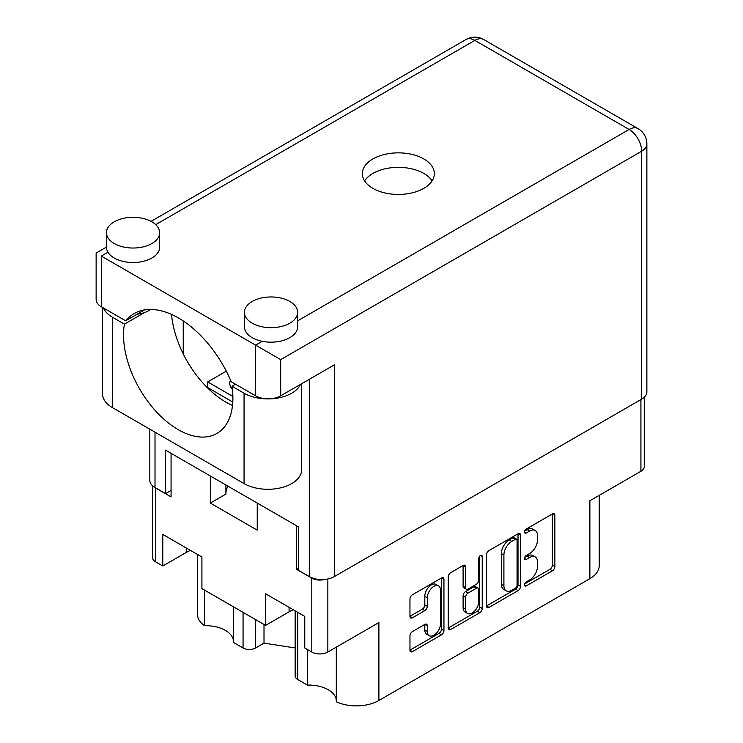 <?xml version="1.0" encoding="UTF-8"?>
<svg xmlns="http://www.w3.org/2000/svg" width="743" height="743" viewBox="0 0 743 743"><rect width="100%" height="100%" fill="white"/><g stroke="black" fill="none" stroke-linecap="round" stroke-linejoin="round"><path stroke-width="1.11" d="M336.3 647.153L336.3 701.801A31.93 18.436 180 0 0 378.893 700.482L589.877 578.667L589.877 500.745L640.921 471.276L640.921 399.585M297.748 612.343L297.748 679.548L307.361 685.092A27.667 15.974 180 0 1 328.23 689.755A27.667 15.974 180 0 1 336.3 700.305M255.601 619.588L255.601 647.97A8.87 5.117 180 0 1 243.063 647.97L233.451 642.426L233.451 606.799M233.451 640.921A27.667 15.974 0 0 0 225.38 630.38A27.667 15.974 0 0 0 204.511 625.717A31.93 18.436 180 0 1 197.452 614.155L197.452 554.436M438.565 585.874L436.057 584.425A9.315 5.377 120 0 0 431.395 584.88A9.315 5.377 120 0 0 424.81 596.295L427.318 597.744A9.315 5.377 120 0 1 433.912 586.329A9.315 5.377 120 0 1 438.565 585.874A9.315 5.377 120 0 1 440.497 590.137L440.497 623.823A9.315 5.377 120 0 1 436.429 633.203A9.315 5.377 120 0 1 429.25 635.692A9.315 5.377 120 0 1 427.318 631.429L427.318 625.82A3.483 2.006 120 0 0 426.603 624.222A3.483 2.006 120 0 0 424.857 624.399L412.421 631.578A3.483 2.006 120 0 0 409.96 635.841L409.96 650.199A3.483 2.006 120 0 0 410.684 651.787A3.483 2.006 120 0 0 412.421 651.62L441.481 634.847A3.483 2.006 120 0 0 443.942 630.584L443.942 579.401A3.483 2.006 120 0 0 443.218 577.803A3.483 2.006 120 0 0 441.481 577.98L412.421 594.753A3.483 2.006 120 0 0 409.96 599.016L409.96 616.365A3.483 2.006 120 0 0 410.684 617.953A3.483 2.006 120 0 0 412.421 617.786L424.857 610.607A3.483 2.006 120 0 0 427.318 606.344L427.318 597.744M480.507 555.448L482.235 556.442A2.433 1.412 120 0 0 481.724 555.327A2.433 1.412 120 0 0 480.507 555.448A2.433 1.412 120 0 0 478.78 558.43L478.78 580.042A3.483 2.006 120 0 1 476.319 584.304L468.071 589.069A3.483 2.006 120 0 1 466.335 589.236A3.483 2.006 120 0 1 465.61 587.648L465.61 566.89A3.483 2.006 120 0 0 464.886 565.293A3.483 2.006 120 0 0 463.149 565.469L465.61 566.89M230.516 380.044A23.061 13.309 0 0 0 229.782 383.369A23.061 13.309 0 0 0 232.438 389.564M378.893 700.482L378.893 622.56L327.849 652.029A11.349 6.557 180 0 1 311.8 652.029L304.769 647.97L304.769 616.402L265.641 593.806L265.641 625.383L201.92 588.595L201.92 557.018L162.791 534.421L162.791 565.999L155.761 561.94A11.349 6.557 180 0 1 152.436 557.306L152.436 485.616M297.748 679.548A8.87 5.117 180 0 1 295.147 675.926L295.147 610.848M255.601 647.97L264.006 643.122L295.147 647.942M599.23 495.349L599.23 565.637A31.93 18.436 180 0 1 589.877 578.667M298.751 568.024L296.494 569.333L311.8 578.165A11.349 6.557 0 0 0 324.775 579.429M296.494 569.333L296.494 525.738M210.325 475.984L210.325 503.067L257.236 530.149L257.236 503.067M154.405 487.129A11.349 6.557 0 0 0 155.761 488.077L171.066 496.909L171.066 453.323M265.641 625.383L289.092 611.833A27.667 15.974 180 0 1 293.374 609.817M190.524 550.433A27.667 15.974 0 0 0 186.242 552.458L162.791 565.999M644.246 397.273L644.246 466.641A11.349 6.557 180 0 1 640.921 471.276M486.535 554.807L486.535 605.982A3.483 2.006 120 0 0 487.259 607.579A3.483 2.006 120 0 0 489.005 607.412L518.057 590.629A3.483 2.006 120 0 0 520.518 586.366L520.518 535.192A3.483 2.006 120 0 0 519.803 533.595A3.483 2.006 120 0 0 518.057 533.771L489.005 550.544A3.483 2.006 120 0 0 486.535 554.807M529.629 579.967L526.248 581.927A2.433 1.412 120 0 0 524.651 584.072A2.433 1.412 120 0 0 525.022 586.023A2.433 1.412 120 0 0 526.248 585.902L552.402 570.8A3.483 2.006 120 0 0 554.872 566.538L554.872 515.354A3.483 2.006 120 0 0 554.148 513.766A3.483 2.006 120 0 0 552.402 513.933L526.248 529.044A2.433 1.412 120 0 0 524.651 531.189A2.433 1.412 120 0 0 525.022 533.14A2.433 1.412 120 0 0 526.248 533.019L529.629 531.069A11.145 6.436 120 0 1 535.201 530.511A11.145 6.436 120 0 1 537.514 535.619L537.514 539.882A11.145 6.436 120 0 1 529.629 553.526L526.248 555.485A2.433 1.412 120 0 0 524.651 557.631A2.433 1.412 120 0 0 525.022 559.581A2.433 1.412 120 0 0 526.248 559.46L529.629 557.51A11.145 6.436 120 0 1 535.201 556.953A11.145 6.436 120 0 1 537.514 562.061L537.514 566.324A11.145 6.436 120 0 1 529.629 579.967M448.252 628.039L477.257 611.294L479.764 612.743A3.483 2.006 120 0 0 482.235 608.471L482.235 556.442M479.764 612.743L450.713 629.516A3.483 2.006 120 0 1 448.976 629.683A3.483 2.006 120 0 1 448.252 628.095L448.252 576.912A3.483 2.006 120 0 1 450.713 572.649L463.149 565.469M226.299 371.175L207.687 381.921L207.687 387.567M232.884 396.465L207.687 381.921M535.201 556.953L532.694 555.504A11.145 6.436 120 0 0 527.121 556.061L529.629 557.51M524.707 557.454L527.121 556.061M535.201 530.511L532.694 529.062A11.145 6.436 120 0 0 527.121 529.62L529.629 531.069M524.707 531.013L527.121 529.62M524.707 583.896L549.894 569.352A3.483 2.006 120 0 0 552.365 565.089L552.365 513.961M486.535 605.935L515.549 589.18A3.483 2.006 120 0 0 518.01 584.917L518.01 533.79M515.345 588.215A2.433 1.412 120 0 0 517.072 585.233L517.072 540.31A2.433 1.412 120 0 0 516.571 539.195A2.433 1.412 120 0 0 515.345 539.316L511.778 541.378A11.145 6.436 120 0 0 503.903 555.021L503.903 585.725A11.145 6.436 120 0 0 506.206 590.824A11.145 6.436 120 0 0 511.778 590.276L515.345 588.215M516.571 539.195L514.063 537.746A2.433 1.412 120 0 0 512.837 537.867L515.345 539.316M506.206 590.824L503.698 589.385A11.145 6.436 120 0 1 501.386 584.277L501.386 553.572A11.145 6.436 120 0 1 509.271 539.929L512.837 537.867M463.103 565.497L463.103 586.199A3.483 2.006 120 0 0 463.827 587.797L466.335 589.236M479.718 556.117L479.718 607.022L482.235 608.471M465.61 609.186A9.315 5.377 120 0 0 467.542 613.449A9.315 5.377 120 0 0 474.721 610.95A9.315 5.377 120 0 0 478.78 601.579L478.78 589.71A3.483 2.006 120 0 0 478.065 588.112A3.483 2.006 120 0 0 476.319 588.289L468.071 593.053A3.483 2.006 120 0 0 465.61 597.316L465.61 609.186L463.103 607.737A9.315 5.377 120 0 0 465.034 612L467.542 613.449M478.065 588.112L475.557 586.664A3.483 2.006 120 0 0 473.811 586.84L476.319 588.289M463.103 607.737L463.103 595.867A3.483 2.006 120 0 1 465.564 591.604L473.811 586.84M477.257 611.294A3.483 2.006 120 0 0 479.718 607.022M429.25 635.692L426.742 634.253A9.315 5.377 120 0 1 424.81 629.98L424.81 624.426M409.96 616.309L422.349 609.158A3.483 2.006 120 0 0 424.81 604.895L424.81 596.295M409.96 650.144L438.974 633.398A3.483 2.006 120 0 0 441.435 629.135L441.435 578.008M225.909 493.965A47.004 27.138 180 0 1 227.925 486.145M210.325 503.067L225.909 494.076L225.909 484.984M307.361 685.092L307.361 649.466M264.006 624.436L264.006 643.122M204.511 590.081L204.511 625.717M103.426 307.955A33.704 19.457 180 0 0 112.369 317.177L124.415 324.134A77.337 44.654 -120 0 0 123.533 334.917A77.337 44.654 -120 0 0 157.284 412.746A77.337 44.654 -120 0 0 216.882 433.466A77.337 44.654 -120 0 0 232.903 398.062A77.337 44.654 -120 0 0 232.02 386.258L235.531 384.233M232.503 405.483A77.337 44.654 60 0 1 171.512 314.4M232.02 386.258L244.066 393.214A33.704 19.457 0 0 0 291.73 393.214A33.704 19.457 0 0 0 300.497 384.382M244.066 393.214L244.066 483.591A33.704 19.457 0 0 0 291.73 483.591A33.704 19.457 0 0 0 301.602 469.827L301.602 383.75M114.246 221.804A26.609 15.362 0 0 0 106.453 232.67A26.609 15.362 0 0 0 122.883 246.862A26.609 15.362 0 0 0 151.878 243.528A26.609 15.362 0 0 0 159.671 232.67A26.609 15.362 0 0 0 143.241 218.479A26.609 15.362 0 0 0 114.246 221.804M106.453 232.67L106.453 247.15A26.609 15.362 0 0 0 107.949 252.23A26.609 15.362 0 0 0 151.878 258.016A26.609 15.362 0 0 0 159.671 247.15L159.671 232.67M252.221 301.463A26.609 15.362 0 0 0 244.428 312.32A26.609 15.362 0 0 0 260.849 326.511A26.609 15.362 0 0 0 289.844 323.186A26.609 15.362 0 0 0 297.637 312.32A26.609 15.362 0 0 0 281.216 298.129A26.609 15.362 0 0 0 252.221 301.463M244.428 312.32L244.428 326.809A26.609 15.362 0 0 0 262.233 341.306A26.609 15.362 0 0 0 289.844 337.666A26.609 15.362 0 0 0 297.637 326.809L297.637 312.32M423.807 188.351A36.008 20.785 0 0 0 434.349 173.648A36.008 20.785 0 0 0 412.124 154.442A36.008 20.785 0 0 0 372.884 158.946A36.008 20.785 0 0 0 362.333 173.648A36.008 20.785 0 0 0 384.558 192.855A36.008 20.785 0 0 0 423.807 188.351M364.59 180.893A36.008 20.785 180 0 1 372.884 173.435A36.008 20.785 180 0 1 432.092 180.893M150.615 309.422A22.169 12.798 180 0 1 148.739 310.658A22.169 12.798 180 0 1 144.328 312.636A22.169 12.798 180 0 1 137.149 314.187M280.687 395.815A17.739 10.244 180 0 1 255.601 395.815L255.601 345.124L280.687 359.612L280.687 395.815L334.378 364.822L334.378 576.568A17.739 10.244 180 0 1 309.292 576.568L298.751 570.485L298.751 527.038L165.55 450.128L165.55 493.584L155.008 487.501A17.739 10.244 180 0 1 149.817 480.257L149.817 429.175M262.233 341.306L255.601 345.124L101.327 256.056C94.565 252.146 94.565 252.146 101.327 256.056L101.327 306.748L125.678 320.809A88.686 51.202 -120 0 1 134.121 313.583A88.686 51.202 -120 0 1 231.249 381.763L255.601 395.815M101.327 306.748A17.739 10.244 180 0 1 96.135 299.503L96.135 253.057L106.453 247.094M125.678 320.809L144.606 309.887M165.55 493.584L171.066 490.399M297.637 320.855L629.126 129.477A17.739 10.244 60 0 1 641.673 151.201A17.739 10.244 0 0 0 646.865 143.956L646.865 391.914A17.739 10.244 180 0 1 641.673 399.149L334.378 576.568M183.233 353.882L183.233 320.93M232.791 402.056L206.6 386.936M244.066 483.591L112.369 407.554A33.704 19.457 180 0 1 102.497 393.79L102.497 307.426M124.415 324.134L144.328 312.636M311.8 652.029L311.8 578.165M155.761 488.077L155.761 561.94M243.063 647.97L243.063 612.343M327.849 578.964L327.849 652.029M524.521 558.467L526.248 559.46M524.521 532.025L526.248 533.019M552.402 513.933L554.872 515.354M552.365 565.089L554.872 566.538M549.894 569.352L552.402 570.8M524.521 584.908L526.248 585.902M518.057 533.771L520.518 535.192M518.01 584.917L520.518 586.366M515.549 589.18L518.057 590.629M486.535 605.982L489.005 607.412M509.271 539.929L511.778 541.378M501.386 553.572L503.903 555.021M501.386 584.277L503.903 585.725M448.252 628.095L450.713 629.516M463.103 586.199L465.61 587.648M465.564 591.604L468.071 593.053M463.103 595.867L465.61 597.316M424.857 624.399L427.318 625.82M424.81 629.98L427.318 631.429M424.81 604.895L427.318 606.344M422.349 609.158L424.857 610.607M409.96 616.365L412.421 617.786M441.481 577.98L443.942 579.401M441.435 629.135L443.942 630.584M438.974 633.398L441.481 634.847M409.96 650.199L412.421 651.62M186.242 547.962L186.242 552.458M289.092 607.347L289.092 611.833M641.673 399.149L641.673 151.201L280.687 359.612M646.865 143.956A17.739 17.739 0 0 0 637.996 128.595A17.739 10.244 -60 0 0 629.126 129.477L474.851 40.401L155.742 224.637M637.996 128.595L483.721 39.528A17.739 10.244 -60 0 0 474.851 40.401A17.739 10.244 -120 0 0 465.982 39.528L151.052 221.349M107.949 252.23L101.327 256.056M309.292 576.568L309.292 379.311M155.008 432.175L155.008 487.501M112.369 317.177L112.369 407.554M483.721 39.528A17.739 17.739 0 0 0 465.982 39.528"/></g></svg>
